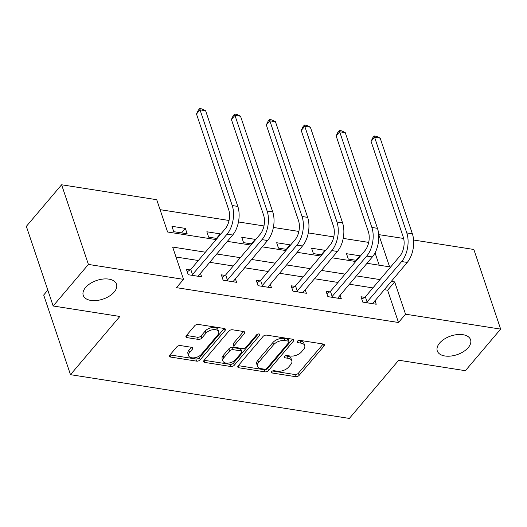 <?xml version="1.0" encoding="UTF-8"?>
<svg xmlns="http://www.w3.org/2000/svg" width="527" height="527" viewBox="0 0 527 527"><rect width="100%" height="100%" fill="white"/><g stroke="black" fill="none" stroke-linecap="round" stroke-linejoin="round"><path stroke-width="0.79" d="M271.629 371.621A1.884 1.054 161.4 0 0 271.385 372.457A1.884 1.054 161.4 0 0 272.202 373.004L295.542 376.667A2.694 1.509 161.4 0 0 299.125 375.376L324.039 345.995A2.694 1.509 161.4 0 0 324.395 344.79A2.694 1.509 161.4 0 0 323.222 344.019L299.883 340.356A1.884 1.054 161.4 0 0 297.38 341.252A1.884 1.054 161.4 0 0 297.129 342.095A1.884 1.054 161.4 0 0 297.946 342.642L300.97 343.117A8.616 4.829 161.4 0 1 304.705 345.587A8.616 4.829 161.4 0 1 303.565 349.441L301.49 351.891A8.616 4.829 161.4 0 1 290.034 356.008L287.011 355.534A1.884 1.054 161.4 0 0 284.508 356.436A1.884 1.054 161.4 0 0 284.257 357.28A1.884 1.054 161.4 0 0 285.074 357.82L288.091 358.294A8.616 4.829 161.4 0 1 291.826 360.771A8.616 4.829 161.4 0 1 290.693 364.618L288.618 367.069A8.616 4.829 161.4 0 1 277.156 371.192L274.139 370.718A1.884 1.054 161.4 0 0 271.629 371.621M114.194 292.024A17.556 9.842 161.4 0 0 116.507 284.178A17.556 9.842 161.4 0 0 103.035 279.046A17.556 9.842 161.4 0 0 85.552 287.531A17.556 9.842 161.4 0 0 83.24 295.377A17.556 9.842 161.4 0 0 96.711 300.502A17.556 9.842 161.4 0 0 114.194 292.024M468.253 347.583A17.556 9.842 161.4 0 0 470.565 339.737A17.556 9.842 161.4 0 0 457.093 334.612A17.556 9.842 161.4 0 0 439.604 343.09A17.556 9.842 161.4 0 0 437.291 350.936A17.556 9.842 161.4 0 0 450.769 356.068A17.556 9.842 161.4 0 0 468.253 347.583M180.412 345.56A2.694 1.509 161.4 0 0 176.835 346.845L169.846 355.093A2.694 1.509 161.4 0 0 169.49 356.292A2.694 1.509 161.4 0 0 170.656 357.069L196.578 361.133A2.694 1.509 161.4 0 0 200.155 359.849L225.075 330.462A2.694 1.509 161.4 0 0 225.431 329.263A2.694 1.509 161.4 0 0 224.258 328.486L198.336 324.421A2.694 1.509 161.4 0 0 194.759 325.706L186.314 335.666A2.694 1.509 161.4 0 0 185.959 336.865A2.694 1.509 161.4 0 0 187.125 337.642L198.218 339.381A2.694 1.509 161.4 0 0 201.801 338.097L205.991 333.156A7.2 4.038 161.4 0 1 213.165 329.678A7.2 4.038 161.4 0 1 218.692 331.779A7.2 4.038 161.4 0 1 217.743 335.001L201.34 354.342A7.2 4.038 161.4 0 1 194.167 357.826A7.2 4.038 161.4 0 1 188.64 355.718A7.2 4.038 161.4 0 1 189.588 352.497L192.322 349.276A2.694 1.509 161.4 0 0 192.671 348.07A2.694 1.509 161.4 0 0 191.505 347.3L180.412 345.56M413.596 240.016L473.845 249.475L500.65 329.111L465.394 370.692L398.702 360.224L349.348 418.431L70.486 374.671L119.846 316.463L53.155 305.996L88.404 264.422L61.606 184.779L156.723 199.707L167.586 231.992L216.077 239.607M500.65 329.111L405.533 314.191L394.67 281.899L391.179 281.352M205.398 252.202L172.658 247.064L183.521 279.35L176.473 287.663L398.484 322.504L405.533 314.191M183.521 279.35L88.404 264.422M238.164 365.81A2.694 1.509 161.4 0 0 237.809 367.016A2.694 1.509 161.4 0 0 238.975 367.787L264.897 371.858A2.694 1.509 161.4 0 0 268.48 370.567L293.394 341.186A2.694 1.509 161.4 0 0 293.75 339.981A2.694 1.509 161.4 0 0 292.577 339.21L266.655 335.139A2.694 1.509 161.4 0 0 263.078 336.43L238.164 365.81M230.734 366.496L204.812 362.424A2.694 1.509 161.4 0 1 203.646 361.654A2.694 1.509 161.4 0 1 204.002 360.448L228.916 331.068A2.694 1.509 161.4 0 1 232.499 329.777L243.593 331.523A2.694 1.509 161.4 0 1 244.759 332.293A2.694 1.509 161.4 0 1 244.403 333.499L234.298 345.416A2.694 1.509 161.4 0 0 233.948 346.614A2.694 1.509 161.4 0 0 235.114 347.392L242.473 348.545A2.694 1.509 161.4 0 0 246.05 347.26L256.57 334.849A1.884 1.054 161.4 0 1 258.447 333.94A1.884 1.054 161.4 0 1 259.897 334.493A1.884 1.054 161.4 0 1 259.646 335.337L234.317 365.204A2.694 1.509 161.4 0 1 230.734 366.496L230.009 364.341L204.147 360.284M47.819 290.153L43.688 295.028L70.486 374.671M398.484 322.504L387.615 290.219L384.13 289.672M372.912 287.907L349.217 284.191M337.998 282.432L314.303 278.711M303.084 276.952L279.389 273.236M268.171 271.471L244.475 267.756M233.257 265.997L209.568 262.275M198.343 260.516L176.005 257.011M364.618 297.314L360.982 296.741L362.793 302.123L376.225 304.231L374.961 300.482M329.704 291.833L326.068 291.26L327.88 296.642L341.312 298.75L340.047 295.001M294.791 286.352L291.154 285.786L292.966 291.167L306.398 293.269L305.133 289.527M259.877 280.871L256.247 280.305L258.052 285.687L271.484 287.795L270.219 284.046M224.963 275.397L221.333 274.824L223.145 280.206L236.57 282.314L235.312 278.566M190.049 269.916L186.42 269.35L188.231 274.725L201.657 276.833L200.398 273.091M368.696 242.394L343.209 238.395M333.782 236.913L308.295 232.914M298.868 231.439L273.381 227.44M263.955 225.958L238.467 221.959M229.047 220.477L160.07 209.654M379.196 265.2L375.04 252.855M360.112 256.353L359.921 255.799L346.496 253.691L348.307 259.073L356.687 260.391M325.199 250.872L325.014 250.318L311.582 248.21L313.394 253.592L321.773 254.91M290.285 245.398L290.1 244.844L276.668 242.736L278.48 248.118L286.859 249.429M255.371 239.917L255.187 239.363L241.755 237.255L243.566 242.637L251.946 243.955M220.457 234.436L220.273 233.883L206.841 231.775L208.652 237.157L217.038 238.474M185.359 228.402L171.927 226.3L173.739 231.676L187.171 233.784L185.359 228.402L181.545 232.901M53.155 305.996L26.35 226.36L61.606 184.779M378.689 234.601L403.649 238.461M366.95 263.283L389.598 266.833L378.735 234.548M227.295 241.366L250.99 245.081M262.209 246.847L285.904 250.562M297.123 252.321L320.818 256.043M332.036 257.802L355.732 261.517M379.96 279.593L356.272 275.878M345.047 274.112L321.358 270.397M310.133 268.638L286.444 264.916M275.219 263.157L251.531 259.442M240.312 257.677L216.617 253.961M387.615 290.219L394.67 281.899M359.921 255.799L356.107 260.298M325.014 250.318L321.193 254.818M290.1 244.844L286.286 249.337M255.187 239.363L251.372 243.863M220.273 233.883L216.459 238.382M291.826 360.771L291.102 358.617A8.616 4.829 161.4 0 0 287.367 356.14L288.091 358.294M285.338 355.824L287.367 356.14M304.705 345.587L303.98 343.439A8.616 4.829 161.4 0 0 300.245 340.962L300.97 343.117M298.216 340.64L300.245 340.962M272.466 371.008L294.817 374.513A2.694 1.509 161.4 0 0 298.401 373.221L323.17 344.006M238.303 365.646L264.172 369.704A2.694 1.509 161.4 0 0 267.756 368.413L292.525 339.197M264.416 369.19A1.884 1.054 161.4 0 0 266.925 368.287L288.796 342.497A1.884 1.054 161.4 0 0 289.04 341.654A1.884 1.054 161.4 0 0 288.223 341.114L285.041 340.613A8.616 4.829 161.4 0 0 273.579 344.737L258.632 362.365A8.616 4.829 161.4 0 0 257.499 366.212A8.616 4.829 161.4 0 0 261.234 368.689L264.416 369.19M289.04 341.654L288.315 339.5A1.884 1.054 161.4 0 0 287.498 338.96L288.223 341.114M257.499 366.212L256.774 364.065A8.616 4.829 161.4 0 1 257.907 360.211L272.854 342.583A8.616 4.829 161.4 0 1 284.317 338.459L287.498 338.96M243.54 331.509L233.573 343.261A2.694 1.509 161.4 0 0 233.224 344.467L233.948 346.614M258.256 333.966L233.593 363.057L234.317 365.204M223.817 357.78A7.2 4.038 161.4 0 0 222.868 360.995A7.2 4.038 161.4 0 0 228.395 363.103A7.2 4.038 161.4 0 0 235.569 359.625L241.346 352.807A2.694 1.509 161.4 0 0 241.702 351.608A2.694 1.509 161.4 0 0 240.536 350.83L233.178 349.678A2.694 1.509 161.4 0 0 229.594 350.962L223.817 357.78L223.092 355.626A7.2 4.038 161.4 0 0 222.144 358.847L222.868 360.995M241.702 351.608L240.977 349.454A2.694 1.509 161.4 0 0 239.811 348.676L240.536 350.83M223.092 355.626L228.87 348.815A2.694 1.509 161.4 0 1 232.453 347.524L239.811 348.676M230.009 364.341A2.694 1.509 161.4 0 0 233.593 363.057M188.64 355.718L187.915 353.564A7.2 4.038 161.4 0 1 188.864 350.35L191.453 347.293M218.692 331.779L217.967 329.632A7.2 4.038 161.4 0 0 212.44 327.524A7.2 4.038 161.4 0 0 205.267 331.002L205.991 333.156M186.453 335.495L197.493 337.227A2.694 1.509 161.4 0 0 201.077 335.943L205.267 331.002M169.984 354.921L195.853 358.979A2.694 1.509 161.4 0 0 199.43 357.695L224.206 328.479M372.589 303.657L407.239 262.42L401.64 261.544L366.43 302.689M361.799 299.165L365.343 296.833L399.828 256.162A13.715 7.727 -81.1 0 0 403.26 237.084L371.061 141.407L372.852 137.626L374.262 135.966L376.502 136.315L380.184 138.127L412.377 233.804A20.573 11.594 98.9 0 1 407.239 262.42M380.184 138.127L374.585 137.251L406.785 232.927A20.573 11.594 98.9 0 1 401.64 261.544M374.262 135.966L374.585 137.251L371.061 141.407M365.343 296.833L367.154 302.215M337.675 298.183L372.325 256.945L366.726 256.063L331.516 297.215M326.885 293.684L330.429 291.352L364.915 250.681A13.715 7.727 -81.1 0 0 368.347 231.603L336.147 135.926L337.945 132.145L339.355 130.485L341.588 130.834L345.271 132.652L377.464 228.329A20.573 11.594 98.9 0 1 372.325 256.945M345.271 132.652L339.671 131.77L371.871 227.447A20.573 11.594 98.9 0 1 366.726 256.063M339.355 130.485L339.671 131.77L336.147 135.926M330.429 291.352L332.241 296.734M302.762 292.702L337.412 251.465L331.812 250.588L296.602 291.734M291.971 288.203L295.515 285.878L330.007 245.207A13.715 7.727 -81.1 0 0 333.433 226.129L301.233 130.452L303.032 126.671L304.441 125.004L306.674 125.354L310.357 127.172L342.557 222.849A20.573 11.594 98.9 0 1 337.412 251.465M310.357 127.172L304.758 126.296L336.957 221.972A20.573 11.594 98.9 0 1 331.812 250.588M304.441 125.004L304.758 126.296L301.233 130.452M295.515 285.878L297.327 291.26M267.848 287.222L302.498 245.984L296.905 245.108L261.688 286.253M257.057 282.729L260.601 280.397L295.094 239.726A13.715 7.727 -81.1 0 0 298.519 220.648L266.319 124.971L268.118 121.19L269.528 119.524L271.767 119.879L275.443 121.691L307.643 217.368A20.573 11.594 98.9 0 1 302.498 245.984M275.443 121.691L269.844 120.815L302.043 216.492A20.573 11.594 98.9 0 1 296.905 245.108M269.528 119.524L269.844 120.815L266.319 124.971M260.601 280.397L262.413 285.779M232.941 281.741L267.584 240.503L261.991 239.627L226.775 280.779M222.144 277.248L225.688 274.916L260.18 234.245A13.715 7.727 -81.1 0 0 263.605 215.168L231.406 119.491L233.204 115.709L234.614 114.049L236.854 114.399L240.529 116.21L272.729 211.887A20.573 11.594 98.9 0 1 267.584 240.503M240.529 116.21L234.937 115.334L267.13 211.011A20.573 11.594 98.9 0 1 261.991 239.627M234.614 114.049L234.937 115.334L231.406 119.491M225.688 274.916L227.499 280.298M198.027 276.267L232.67 235.029L227.078 234.146L191.861 275.298M187.23 271.767L190.774 269.442L225.266 228.771A13.715 7.727 -81.1 0 0 228.692 209.693L196.492 114.016L198.29 110.235L199.7 108.569L201.94 108.918L205.616 110.736L237.815 206.413A20.573 11.594 98.9 0 1 232.67 235.029M205.616 110.736L200.023 109.853L232.223 205.53A20.573 11.594 98.9 0 1 227.078 234.146M199.7 108.569L200.023 109.853L196.492 114.016M190.774 269.442L192.586 274.817M271.708 371.535L272.202 373.004M297.452 341.173L297.946 342.642M284.58 356.351L285.074 357.82M323.38 344.045L324.039 345.995M298.401 373.221L299.125 375.376M294.817 374.513L295.542 376.667M292.735 339.236L293.394 341.186M267.756 368.413L268.48 370.567M264.172 369.704L264.897 371.858M238.27 365.685L238.975 367.787M284.317 338.459L285.041 340.613M272.854 342.583L273.579 344.737M257.907 360.211L258.632 362.365M204.107 360.323L204.812 362.424M243.751 331.549L244.403 333.499M233.573 343.261L234.298 345.416M259.192 333.973L259.646 335.337M232.453 347.524L233.178 349.678M228.87 348.815L229.594 350.962M191.663 347.326L192.322 349.276M188.864 350.35L189.588 352.497M201.077 335.943L201.801 338.097M197.493 337.227L198.218 339.381M186.42 335.541L187.125 337.642M224.416 328.519L225.075 330.462M199.43 357.695L200.155 359.849M195.853 358.979L196.578 361.133M169.944 354.967L170.656 357.069M412.377 233.804L406.785 232.927M377.464 228.329L371.871 227.447M342.557 222.849L336.957 221.972M307.643 217.368L302.043 216.492M272.729 211.887L267.13 211.011M237.815 206.413L232.223 205.53"/></g></svg>
